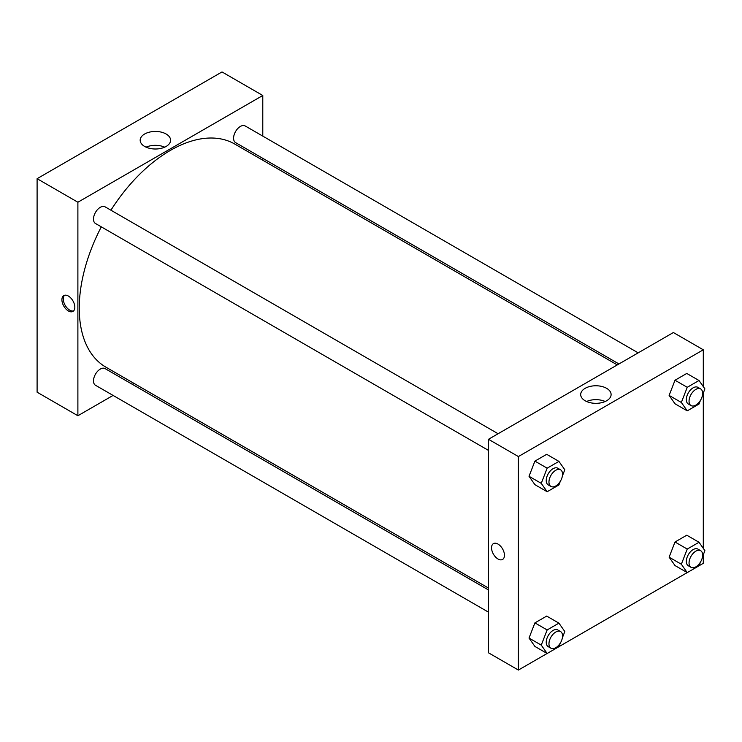 <?xml version="1.0" encoding="UTF-8"?>
<svg xmlns="http://www.w3.org/2000/svg" width="742" height="742" viewBox="0 0 742 742"><rect width="100%" height="100%" fill="white"/><g stroke="black" fill="none" stroke-linecap="round" stroke-linejoin="round"><path stroke-width="1.11" d="M37.1 178.683L37.1 392.193L37.1 178.683L222.006 71.937L37.1 178.683L77.891 202.232L262.789 95.486L262.789 136.129M498.095 433.736L105.104 206.842A9.618 5.546 120 0 0 95.486 212.398A9.618 5.546 120 0 0 95.486 223.5L488.477 450.394M488.477 589.955L105.104 368.607A9.618 5.546 120 0 0 95.486 374.163A9.618 5.546 120 0 0 95.486 385.265L488.477 612.15M113.09 395.421L77.891 415.743L77.891 202.232M132.317 384.319L133.968 383.364M262.789 158.324L262.789 160.235M638.185 352.858L245.194 125.964A9.618 5.546 120 0 0 235.576 131.51A9.618 5.546 120 0 0 235.576 142.612L618.958 363.96M101.302 226.857A128.82 74.376 120 0 0 79.246 308.208A128.82 74.376 120 0 0 105.93 367.179L488.477 588.044M617.307 364.916L234.75 144.05A128.82 74.376 120 0 0 110.91 210.199M77.891 415.743L37.1 392.193M166.143 134.014A15.211 8.783 180 0 1 170.595 140.219A15.211 8.783 180 0 1 155.384 149.003A15.211 8.783 180 0 1 140.173 140.219A15.211 8.783 180 0 1 149.559 132.113A15.211 8.783 180 0 1 166.143 134.014M262.789 95.486L222.006 71.937M68.366 310.954A9.136 5.277 60 0 1 62.402 302.903A9.136 5.277 60 0 1 63.803 295.585A9.136 5.277 60 0 1 72.939 300.862A9.136 5.277 60 0 1 72.939 311.408A9.136 5.277 60 0 1 68.366 310.954M164.696 147.166A15.211 8.783 0 0 0 146.072 147.166M64.545 295.279A9.136 5.277 -120 0 0 63.979 302.736A9.136 5.277 -120 0 0 69.739 310.156A9.136 5.277 -120 0 0 73.569 310.917M547.123 653.479L518.389 670.063L488.477 652.802L488.477 439.292L673.384 332.537L703.295 349.807L703.295 386.601M558.939 646.662L687.213 572.601L681.351 564.235L687.24 549.071L699.01 542.272L704.9 550.647L702.479 556.871M699.029 565.775L703.295 563.317L703.295 554.784M529.027 476.29L534.908 484.665L529.027 476.29L534.908 461.116L529.027 476.29L541.261 483.357L547.151 468.183L558.921 461.385L564.81 469.76L562.39 475.993M546.687 454.317L534.908 461.116L546.687 454.317L558.921 461.385M669.117 395.412L675.007 403.787L669.117 395.412L675.007 380.238L669.117 395.412L681.351 402.479L687.24 387.305L699.01 380.507L704.9 388.882L702.479 395.115M686.777 373.439L675.007 380.238L686.777 373.439L699.01 380.507M669.117 557.177L675.007 565.552L669.117 557.177L675.007 542.003L669.117 557.177L681.351 564.235M686.777 535.205L675.007 542.003L686.777 535.205L699.01 542.272M518.389 670.063L518.389 456.562L703.295 349.807M703.295 393.019L703.295 548.366M529.027 638.055L534.908 646.43L529.027 638.055L534.908 622.881L529.027 638.055L541.261 645.123L547.151 629.949L558.921 623.15L564.81 631.525L562.39 637.758M546.687 616.083L534.908 622.881L546.687 616.083L558.921 623.15M585.132 400.754A15.211 8.783 180 0 1 580.68 394.549A15.211 8.783 180 0 1 595.891 385.766A15.211 8.783 180 0 1 611.102 394.549A15.211 8.783 180 0 1 601.706 402.665A15.211 8.783 180 0 1 585.132 400.754M518.389 456.562L488.477 439.292M504.458 555.266A9.136 5.277 60 0 1 502.566 559.449A9.136 5.277 60 0 1 493.43 554.172A9.136 5.277 60 0 1 493.43 543.626A9.136 5.277 60 0 1 500.47 546.075A9.136 5.277 60 0 1 504.458 555.266M605.194 401.496A15.211 8.783 0 0 0 586.579 401.496M493.43 543.626A9.136 5.277 -120 0 0 493.43 554.172A9.136 5.277 -120 0 0 502.566 559.449M560.34 481.27L558.921 484.934L547.151 491.733L541.261 483.357M560.562 469.807L557.845 468.23A9.618 5.546 120 0 0 550.434 470.808A9.618 5.546 120 0 0 546.233 480.482A9.618 5.546 120 0 0 548.227 484.888L550.944 486.455A9.618 5.546 120 0 0 560.562 480.899A9.618 5.546 120 0 0 560.562 469.807A9.618 5.546 120 0 0 553.152 472.376A9.618 5.546 120 0 0 548.959 482.05A9.618 5.546 120 0 0 550.944 486.455M547.151 491.733L534.908 484.665M547.151 468.183L534.908 461.116M700.439 400.383L699.01 404.056L687.24 410.855L681.351 402.479M700.652 388.919L697.934 387.352A9.618 5.546 120 0 0 690.524 389.93A9.618 5.546 120 0 0 686.331 399.604A9.618 5.546 120 0 0 688.316 404L691.034 405.577A9.618 5.546 120 0 0 700.652 400.021A9.618 5.546 120 0 0 700.652 388.919A9.618 5.546 120 0 0 693.241 391.498A9.618 5.546 120 0 0 689.049 401.172A9.618 5.546 120 0 0 691.034 405.577M687.24 410.855L675.007 403.787M687.24 387.305L675.007 380.238M560.34 643.036L558.921 646.699L547.151 653.498L541.261 645.123M560.562 631.563L557.845 629.995A9.618 5.546 120 0 0 550.434 632.574A9.618 5.546 120 0 0 546.233 642.247A9.618 5.546 120 0 0 548.227 646.653L550.944 648.22A9.618 5.546 120 0 0 560.562 642.665A9.618 5.546 120 0 0 560.562 631.563A9.618 5.546 120 0 0 553.152 634.141A9.618 5.546 120 0 0 548.959 643.815A9.618 5.546 120 0 0 550.944 648.22M547.151 653.498L534.908 646.43M547.151 629.949L534.908 622.881M700.439 562.148L699.01 565.821L687.24 572.611L675.007 565.552M700.652 550.685L697.934 549.117A9.618 5.546 120 0 0 690.524 551.696A9.618 5.546 120 0 0 686.331 561.369A9.618 5.546 120 0 0 688.316 565.766L691.034 567.333A9.618 5.546 120 0 0 700.652 561.787A9.618 5.546 120 0 0 700.652 550.685A9.618 5.546 120 0 0 693.241 553.263A9.618 5.546 120 0 0 689.049 562.937A9.618 5.546 120 0 0 691.034 567.333M687.24 549.071L675.007 542.003"/></g></svg>
